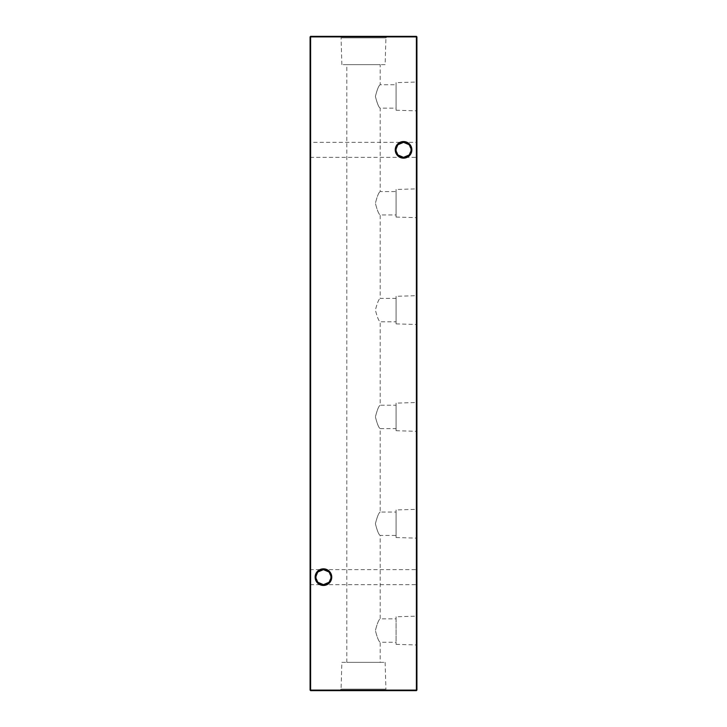 <?xml version="1.0" encoding="UTF-8"?>
<svg xmlns="http://www.w3.org/2000/svg" width="727" height="727" viewBox="0 0 727 727"><rect width="100%" height="100%" fill="white"/><g stroke="black" fill="none" stroke-linecap="round" stroke-linejoin="round"><path stroke-width="0.55" stroke-dasharray="3.63 2.73" d="M310.084 585.453L310.084 568.841L310.084 585.453L310.892 584.653L310.892 569.641L310.892 584.653L416.108 584.653L416.108 569.641L416.916 568.841L416.916 585.453L416.916 568.841M328.822 571.913L330.949 577.147C330.467 572.622 327.968 570.122 323.442 569.641C318.917 570.122 316.418 572.622 315.936 577.147C316.418 581.673 318.917 584.172 323.442 584.653A7.506 7.506 0 0 1 315.936 577.147A7.506 7.506 0 0 1 323.442 569.641L416.108 569.641L416.108 584.653L416.916 585.453M310.084 158.159L310.084 141.547L310.084 158.159L310.892 157.359L310.892 142.347L310.892 157.359L416.108 157.359L416.108 142.347L416.916 141.547L416.916 158.159L416.916 141.547M408.938 144.618L411.064 149.853C410.582 145.327 408.083 142.828 403.558 142.347C399.032 142.828 396.533 145.327 396.051 149.853C396.533 154.378 399.032 156.878 403.558 157.359A7.506 7.506 0 0 1 396.051 149.853A7.506 7.506 0 0 1 403.558 142.347L416.108 142.347L416.108 157.359L416.916 158.159M328.822 582.382L330.949 577.147A7.506 7.506 0 0 1 323.442 584.653C327.968 584.172 330.467 581.673 330.949 577.147A7.506 7.506 0 0 0 323.442 569.641L310.892 569.641L310.084 568.841M408.938 155.087L411.064 149.853A7.506 7.506 0 0 1 403.558 157.359C408.083 156.878 410.582 154.378 411.064 149.853A7.506 7.506 0 0 0 403.558 142.347L310.892 142.347L310.084 141.547M403.558 141.547A8.306 8.306 0 0 0 395.252 149.853A8.306 8.306 0 0 0 403.558 158.159A8.306 8.306 0 0 0 411.864 149.853A8.306 8.306 0 0 0 403.558 141.547M323.442 568.841A8.306 8.306 0 0 0 315.136 577.147A8.306 8.306 0 0 0 323.442 585.453A8.306 8.306 0 0 0 331.748 577.147A8.306 8.306 0 0 0 323.442 568.841M398.178 155.087L396.051 149.853L398.178 144.618M318.062 582.382L315.936 577.147L318.062 571.913M396.079 616.769L396.079 644.349L396.079 616.769L416.916 616.151L416.916 644.976L416.916 616.151M396.079 644.349L416.916 644.976M380.194 662.342L346.806 662.342L380.194 662.342L380.194 642.259C378.794 641.559 377.204 637.661 375.405 630.545C377.213 623.439 378.812 619.549 380.194 618.868L396.079 618.868L396.079 642.259L396.079 618.868M346.806 662.342L346.806 64.658L380.194 64.658L380.194 84.741L396.079 84.741L396.079 108.132L380.194 108.132C378.794 107.442 377.204 103.534 375.405 96.427C377.213 89.321 378.812 85.422 380.194 84.741C378.803 85.432 377.204 89.33 375.405 96.437C377.204 103.543 378.803 107.442 380.194 108.132L380.194 191.565L396.079 191.565L396.079 214.965L380.194 214.965C378.794 214.265 377.204 210.357 375.405 203.251C377.213 196.145 378.812 192.246 380.194 191.565C378.803 192.264 377.204 196.163 375.405 203.26C377.204 210.367 378.803 214.265 380.194 214.965L380.194 298.388L396.079 298.388L396.079 321.788L380.194 321.788C378.794 321.089 377.204 317.181 375.405 310.075C377.213 302.968 378.812 299.079 380.194 298.388C378.803 299.088 377.204 302.986 375.405 310.084C377.204 317.19 378.803 321.089 380.194 321.788L380.194 405.212L396.079 405.212L396.079 428.612L380.194 428.612C378.794 427.912 377.204 424.005 375.405 416.898C377.213 409.792 378.812 405.902 380.194 405.212C378.803 405.911 377.204 409.81 375.405 416.907C377.204 424.014 378.803 427.912 380.194 428.612L380.194 512.035L396.079 512.035L396.079 535.436L380.194 535.436C378.794 534.736 377.204 530.828 375.405 523.722C377.213 516.615 378.812 512.726 380.194 512.035C378.803 512.735 377.204 516.633 375.405 523.731C377.204 530.837 378.803 534.736 380.194 535.436L380.194 618.868C378.803 619.558 377.204 623.457 375.405 630.554C377.204 637.661 378.803 641.559 380.194 642.259L396.079 642.259M396.079 509.945L396.079 537.526L396.079 509.945L416.916 509.327L416.916 538.153L416.916 509.327M396.079 537.526L416.916 538.153M396.079 535.436L396.079 512.035M396.079 403.121L396.079 430.702L396.079 403.121L416.916 402.494L416.916 431.329L416.916 402.494M396.079 430.702L416.916 431.329M396.079 428.612L396.079 405.212M396.079 296.298L396.079 323.878L396.079 296.298L416.916 295.671L416.916 324.506L416.916 295.671M396.079 323.878L416.916 324.506M396.079 321.788L396.079 298.388M396.079 189.474L396.079 217.055L396.079 189.474L416.916 188.847L416.916 217.673L416.916 188.847M396.079 217.055L416.916 217.673M396.079 214.965L396.079 191.565M396.079 82.651L396.079 110.231L396.079 82.651L416.916 82.024L416.916 110.849L416.916 82.024M396.079 110.231L416.916 110.849M396.079 108.132L396.079 84.741M341.872 662.342L385.128 662.342L341.872 662.342L341.072 689.114L385.928 689.114L387.264 690.65L339.736 690.65L387.264 690.65M385.128 662.342L385.928 689.114L341.072 689.114L339.736 690.65M385.128 64.658L341.872 64.658L385.128 64.658L385.928 37.886L341.072 37.886L339.736 36.35L387.264 36.35L339.736 36.35M341.872 64.658L341.072 37.886L385.928 37.886L387.264 36.35M380.194 64.658L346.806 64.658M416.916 71.064L416.916 70.046L416.916 71.064L416.38 71.064L416.916 70.555L416.916 72.909L416.916 70.555L416.38 70.555L416.38 72.909L416.916 72.936L416.916 74.826L416.916 72.791L416.38 73.618L416.916 73.618M416.916 62.913L416.916 58.896L416.916 63.531L416.38 62.913L416.916 59.45L416.916 62.976L416.916 61.213L416.38 61.213L416.38 59.514L416.916 59.514M416.916 100.998L416.916 96.755L416.916 100.998L416.38 100.998L416.916 100.998M416.916 87.967L416.916 85.613L416.916 87.967L416.38 87.967L416.916 87.967M416.916 80.433L416.916 78.08L416.916 80.433L416.38 80.433L416.916 80.433M416.916 65.057L416.916 62.704L416.916 65.057L416.38 65.057L416.916 65.057M416.916 57.524L416.916 55.17L416.916 57.524L416.38 57.524L416.916 57.524M416.916 100.162L416.916 97.036L416.916 100.162L416.38 100.162L416.38 102.053L416.916 102.053L416.38 102.053L416.38 98.881L416.916 98.881M416.38 88.321L416.38 89.466L416.916 89.466L416.916 88.321L416.916 90.048L416.916 88.249L416.916 90.839L416.916 88.794L416.916 90.602L416.916 89.466L416.38 89.466L416.38 88.321L416.916 88.321M416.916 87.222L416.916 86.677L416.38 87.222L416.916 87.222M416.916 79.616L416.916 75.69L416.916 79.616L416.38 79.616L416.916 79.616M416.38 108.178L416.38 104.016L416.916 103.47L416.916 108.178L416.916 104.016L416.916 105.815L416.916 104.016L416.38 104.016L416.916 103.47L416.38 103.47L416.916 104.016L416.38 104.016L416.38 105.842L416.916 105.842L416.916 107.623L416.916 105.824L416.38 105.824L416.38 108.178L416.916 108.178M416.916 114.857L416.916 110.84L416.916 115.475L416.38 114.857L416.916 111.395L416.916 114.921L416.916 113.158L416.38 113.158L416.38 111.458L416.916 111.458M416.916 119.864L416.916 119.319L416.38 119.864L416.916 119.864M416.916 124.962L416.916 121.045L416.916 124.962L416.38 124.962L416.916 124.962M416.916 690.114L416.916 36.886L416.38 36.886L416.38 690.114L310.62 690.114L310.62 36.886L416.38 36.886L416.38 36.35L310.62 36.35L310.084 36.886L310.084 690.114L310.62 690.65L416.38 690.65L416.916 690.114L416.38 690.65M416.38 130.933L416.38 126.771L416.916 126.225L416.916 130.933L416.916 126.771L416.916 128.57L416.916 126.771L416.38 126.771L416.916 126.225L416.38 126.225L416.916 126.771L416.38 126.771L416.38 128.597L416.916 128.597L416.916 130.378L416.916 128.579L416.38 128.579L416.38 130.933L416.916 130.933M416.916 120.1L416.916 119.083L416.916 120.1L416.38 120.1L416.916 119.591L416.38 119.083L416.916 119.083M416.916 116.765L416.916 118.301L416.916 116.765L416.38 116.765L416.916 116.102L416.38 116.102L416.916 116.656L416.38 117.12L416.916 117.12L416.38 117.12L416.38 116.175L416.916 116.175L416.38 116.175L416.38 117.12L416.916 117.12L416.38 117.12L416.916 117.674L416.38 118.301L416.916 118.301L416.38 118.301L416.916 117.674L416.38 117.674L416.38 116.765M416.916 109.822L416.916 109.277L416.38 109.822L416.916 109.822M416.38 81.033L416.38 85.422L416.38 81.415L416.916 80.87L416.916 85.495L416.916 81.415L416.916 84.95L416.916 81.415L416.38 81.415L416.916 81.033M416.916 87.458L416.916 86.44L416.916 87.458L416.38 87.458L416.916 86.949L416.38 86.44L416.916 86.44M416.916 93.91L416.916 91.538L416.916 95.546L416.916 93.91L416.38 93.91L416.38 92.265L416.916 92.265M416.916 54.698L416.916 50.545L416.916 54.698L416.38 54.698L416.38 51.363L416.916 51.363M416.916 58.387L416.916 62.231L416.916 58.387L416.38 58.387L416.38 59.26L416.916 59.26M416.916 69.528L416.916 65.766L416.916 69.528L416.38 69.528L416.916 69.528M416.38 77.616L416.38 75.563L416.916 75.563L416.916 77.616L416.916 73.454L416.916 77.062L416.916 74L416.916 75.544L416.38 75.563L416.38 77.616L416.916 77.616M416.916 84.15L416.916 81.07L416.916 84.832L416.38 84.15L416.38 82.324L416.916 82.324M416.916 94.946L416.916 88.676L416.916 95.482L416.916 92.093L416.916 94.955L416.38 94.955L416.38 92.093L416.38 94.955L416.916 94.946M416.916 57.806L416.916 51.135L416.916 57.806L416.38 57.806L416.916 57.806M416.916 66.52L416.916 69.02L416.916 66.52L416.38 66.52L416.38 64.476L416.916 64.476L416.38 64.476L416.916 64.93L416.38 64.93L416.38 66.557L416.916 66.557L416.38 66.557L416.38 68.474L416.916 68.474M416.916 138.148L416.916 131.869L416.916 138.148L416.38 138.148L416.916 138.693M416.916 36.886L416.38 36.35M310.084 690.114L310.62 690.65M310.62 36.35L310.084 36.886M416.38 128.579L416.38 126.771L416.38 130.378L416.38 128.579L416.916 128.57L416.38 128.579M416.38 126.771L416.916 126.771M416.38 130.378L416.916 130.378M416.38 122.718L416.38 124.962L416.916 124.417L416.38 124.417L416.38 122.718L416.916 122.718M416.38 121.045L416.916 121.045M416.38 121.591L416.916 121.591L416.38 121.591M416.38 121.654L416.916 121.654M416.38 122.808L416.916 122.808M416.38 124.335L416.916 124.335M416.38 124.417L416.916 124.417M416.38 119.083L416.38 120.1M416.38 119.864L416.916 119.319L416.38 119.864M416.38 116.656L416.38 117.12L416.38 116.656M416.38 111.458L416.916 110.84M416.38 110.84L416.38 115.475L416.916 115.475M416.38 115.475L416.38 114.857M416.38 113.158L416.38 111.395L416.38 114.921L416.38 113.158L416.916 113.158L416.38 113.158M416.38 111.395L416.916 111.395M416.38 114.921L416.916 114.921M416.38 109.822L416.916 109.277L416.38 109.822M416.38 105.824L416.38 104.016L416.38 107.623L416.38 105.824L416.916 105.815L416.38 105.824M416.38 104.016L416.916 104.016M416.38 107.623L416.916 107.623M416.38 72.318L416.38 73.463L416.916 73.463L416.38 73.463L416.38 72.318L416.916 72.318M416.38 72.691L416.916 72.691M416.38 73.618L416.38 74.59L416.38 73.463L416.916 74.045M416.38 74.045L416.916 73.89M416.38 73.89L416.916 73.254M416.38 73.254L416.916 72.446M416.38 72.446L416.916 72.237M416.38 72.237L416.38 73.554L416.916 73.554L416.38 73.581L416.38 74.826L416.916 74.826M416.38 74.826L416.916 74.463M416.38 74.463L416.38 72.791L416.916 72.791M416.38 72.791L416.916 72.909M416.38 74.39L416.916 74.39M416.38 74.59L416.916 74.59M416.38 77.362L416.38 79.616L416.916 79.061L416.38 79.061L416.38 77.362L416.916 77.362M416.38 75.69L416.916 75.69M416.38 76.244L416.916 76.244L416.38 76.244M416.38 76.308L416.916 76.308M416.38 77.462L416.916 77.462M416.38 78.979L416.916 78.979M416.38 79.061L416.916 79.061M416.38 85.495L416.38 81.415L416.38 83.205L416.38 81.415L416.38 83.142L416.916 83.142L416.38 83.142L416.38 84.95L416.38 83.178L416.916 83.187L416.38 83.205L416.38 85.495L416.916 85.495M416.38 85.422L416.916 85.422M416.38 84.868L416.916 84.868M416.38 83.187L416.916 83.187L416.38 83.178M416.38 81.415L416.916 81.415L416.38 81.415M416.38 84.95L416.916 84.95M416.38 87.222L416.916 86.677L416.38 87.222M416.38 86.44L416.38 87.458M416.38 88.458L416.38 89.557L416.38 88.676L416.916 88.694L416.38 89.23L416.916 89.257L416.38 88.458L416.916 88.458M416.38 92.265L416.38 95.501L416.38 89.466L416.916 90.048M416.38 90.048L416.916 89.903M416.38 89.903L416.38 89.257L416.916 89.812M416.38 88.249L416.916 88.249M416.38 89.557L416.916 89.557L416.38 89.566M416.38 90.839L416.916 90.839M416.38 90.475L416.916 90.475M416.38 88.794L416.38 89.621L416.916 88.794M416.38 88.948L416.916 88.948M416.38 90.393L416.916 90.393M416.38 90.602L416.916 90.602M416.38 91.775L416.916 91.775M416.38 96.091L416.38 93.828L416.916 93.847L416.38 93.828L416.38 96.091L416.916 96.091M416.38 89.812L416.38 95.546L416.916 95.573L416.38 95.546L416.38 93.91M416.38 92.029L416.916 92.029L416.38 92.02M416.38 91.538L416.916 91.538M416.38 95.482L416.916 95.482M416.38 92.093L416.916 92.093L416.38 92.093M416.38 93.801L416.916 93.801M416.38 98.881L416.38 97.036L416.916 97.036M416.38 97.036L416.38 100.162M416.38 101.08L416.38 97.582L416.38 101.08L416.916 101.507L416.916 97.582L416.916 101.08M416.38 101.507L416.916 101.507L416.38 101.507M416.38 99.199L416.916 99.199M416.38 97.582L416.916 97.582M416.38 99.054L416.916 99.054M416.38 51.363L416.916 51.253L416.38 50.545L416.916 50.545L416.38 50.545L416.916 51.253L416.38 51.253L416.916 51.799L416.916 53.625L416.916 51.799L416.38 51.799L416.38 54.698M416.38 53.625L416.38 51.799L416.38 53.625L416.916 53.625M416.38 51.799L416.916 51.799L416.38 51.799M416.38 57.524L416.38 55.17L416.916 55.17L416.38 55.17L416.38 57.524M416.38 59.26L416.38 58.078L416.916 58.078M416.38 58.078L416.916 58.542M416.38 58.542L416.38 60.159L416.916 60.159L416.916 58.623L416.916 61.686L416.916 60.159L416.38 60.159L416.38 62.231L416.916 62.231M416.38 62.231L416.38 61.023L416.916 61.023M416.38 61.023L416.38 61.922L416.916 61.922M416.38 61.922L416.38 60.123L416.916 60.123L416.38 60.132L416.38 58.387M416.38 60.159L416.38 58.623L416.38 61.686L416.38 58.942L416.38 60.159L416.916 60.159M416.38 58.942L416.916 58.942M416.38 61.368L416.916 61.368M416.38 58.623L416.916 58.623M416.38 60.123L416.916 60.123M416.38 61.686L416.916 61.686M416.38 65.057L416.38 62.704L416.916 62.704L416.38 62.704L416.38 65.057M416.38 66.939L416.38 69.528L416.38 66.939L416.916 66.939M416.38 65.766L416.916 65.766M416.38 66.984L416.916 66.984M416.38 68.983L416.916 68.983L416.916 66.311L416.916 68.983L416.38 68.983L416.38 66.311L416.38 68.983L416.916 68.983L416.38 68.983M416.38 66.311L416.916 66.311M416.38 67.911L416.916 67.911M416.38 72.909L416.38 70.555L416.916 70.555L416.38 70.046L416.916 70.046M416.38 73.454L416.38 75.563L416.38 73.454L416.916 73.454M416.38 74L416.38 75.544L416.38 74L416.916 74M416.38 77.062L416.38 75.544L416.38 77.062L416.916 77.062M416.38 75.544L416.916 75.544L416.38 75.544M416.38 74.236L416.916 74.236M416.38 80.433L416.38 78.08L416.916 78.08L416.38 78.08L416.38 80.433M416.38 82.324L416.916 81.897M416.38 81.897L416.38 83.514L416.916 83.514M416.38 83.514L416.916 82.878M416.38 82.878L416.38 81.07L416.916 81.07M416.38 81.07L416.38 82.978L416.916 82.978L416.916 81.615L416.916 84.287L416.916 82.951L416.38 82.951L416.38 84.832L416.916 84.832M416.38 84.832L416.38 84.15M416.38 82.951L416.38 81.615L416.38 82.951M416.38 81.615L416.916 81.615M416.38 82.996L416.916 82.996M416.38 84.287L416.916 84.287M416.38 87.967L416.38 85.613L416.916 85.613L416.38 85.613L416.38 87.967M416.38 95.501L416.916 95.501M416.38 94.692L416.916 94.692M416.38 94.619L416.916 94.619M416.38 89.494L416.916 89.494M416.38 92.147L416.916 92.147M416.38 94.365L416.916 94.365M416.38 100.998L416.916 100.444L416.38 100.444L416.38 97.309L416.916 97.309L416.38 96.755L416.916 96.755L416.38 96.755L416.916 97.309L416.38 97.309L416.38 100.444L416.916 100.444L416.38 100.998M416.38 56.633L416.38 51.135L416.38 57.806L416.916 57.251L416.38 56.633L416.916 56.633M416.38 55.706L416.916 55.706M416.38 54.289L416.916 54.289M416.38 52.644L416.916 52.644M416.38 51.135L416.916 51.135M416.38 51.681L416.916 51.681L416.38 51.681M416.38 52.744L416.916 52.744M416.38 54.189L416.916 54.189M416.38 54.743L416.916 54.743L416.38 54.743M416.38 55.806L416.916 55.806M416.38 57.251L416.916 57.251M416.38 59.514L416.916 58.896M416.38 58.896L416.38 63.531L416.916 63.531M416.38 63.531L416.38 62.913M416.38 61.213L416.38 59.45L416.38 62.976L416.38 61.213L416.916 61.213L416.38 61.213M416.38 59.45L416.916 59.45M416.38 62.976L416.916 62.976M416.38 68.474L416.38 64.476L416.38 66.566L416.916 66.566M416.38 66.566L416.38 69.02L416.916 69.02M416.38 69.02L416.38 66.52M416.38 70.046L416.38 71.064M416.38 138.693L416.916 137.894M416.38 137.894L416.916 137.812M416.38 137.812L416.38 135.286L416.916 135.286M416.38 135.286L416.38 132.768L416.916 132.768M416.38 132.768L416.916 132.687M416.38 132.687L416.916 131.869M416.38 131.869L416.916 132.423M416.38 132.423L416.916 133.005M416.38 133.005L416.38 135.222L416.916 135.222M416.38 135.222L416.916 135.34M416.38 135.34L416.38 137.557L416.916 137.557M416.38 137.557L416.38 138.148M416.38 100.817L416.916 100.817L416.38 100.808M416.38 68.329L416.916 68.329M416.38 68.547L416.916 68.547M416.38 67.865L416.916 67.865"/><path stroke-width="1.09" d="M318.062 571.913L323.442 569.641A7.506 7.506 0 0 0 315.936 577.147A7.506 7.506 0 0 0 323.442 584.653L318.062 582.382M323.442 585.453A8.306 8.306 0 0 1 315.136 577.147A8.306 8.306 0 0 1 323.442 568.841A8.306 8.306 0 0 1 331.748 577.147A8.306 8.306 0 0 1 323.442 585.453M398.178 144.618L403.558 142.347A7.506 7.506 0 0 0 396.051 149.853A7.506 7.506 0 0 0 403.558 157.359L398.178 155.087M403.558 158.159A8.306 8.306 0 0 1 395.252 149.853A8.306 8.306 0 0 1 403.558 141.547A8.306 8.306 0 0 1 411.864 149.853A8.306 8.306 0 0 1 403.558 158.159M408.938 155.087L403.558 157.359A7.506 7.506 0 0 0 411.064 149.853A7.506 7.506 0 0 0 403.558 142.347L408.938 144.618M328.822 582.382L323.442 584.653A7.506 7.506 0 0 0 330.949 577.147A7.506 7.506 0 0 0 323.442 569.641L328.822 571.913M416.916 36.886L416.916 690.114L416.38 690.114L416.38 36.886L310.62 36.886L310.62 690.114L416.38 690.114L416.38 690.65L310.62 690.65L310.084 690.114L310.084 36.886L310.62 36.35L416.38 36.35L416.916 36.886L416.38 36.35M416.38 690.65L416.916 690.114M310.084 690.114L310.62 690.65M310.084 36.886L310.62 36.35"/></g></svg>
